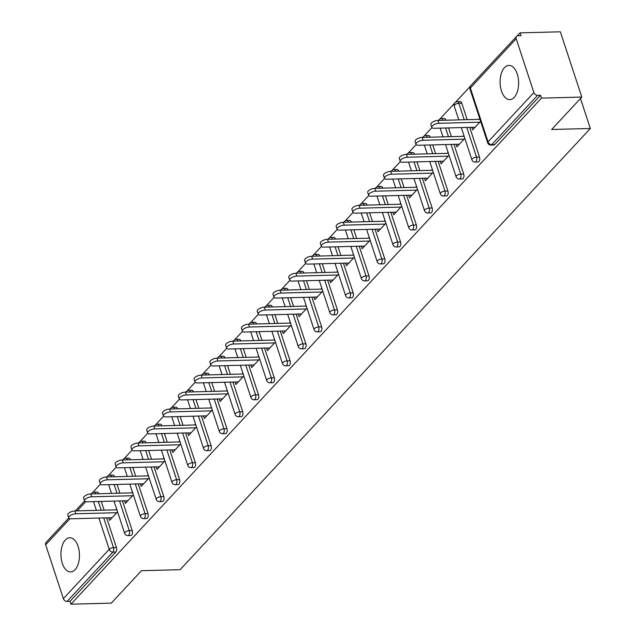 <?xml version="1.0" encoding="UTF-8"?>
<svg xmlns="http://www.w3.org/2000/svg" width="636" height="636" viewBox="0 0 636 636"><rect width="100%" height="100%" fill="white"/><g stroke="black" fill="none" stroke-linecap="round" stroke-linejoin="round"><path stroke-width="0.95" d="M504.467 67.67A17.1 9.27 -91.5 0 0 500.492 87.029A17.1 9.27 -91.5 0 0 509.802 99.614A17.1 9.27 -91.5 0 0 514.23 97.356A17.1 9.27 -91.5 0 0 518.213 78.005A17.1 9.27 -91.5 0 0 508.903 65.421A17.1 9.27 -91.5 0 0 504.467 67.67M65.317 540.004A17.1 9.27 -91.5 0 0 61.342 559.354A17.1 9.27 -91.5 0 0 70.652 571.947A17.1 9.27 -91.5 0 0 75.08 569.689A17.1 9.27 -91.5 0 0 79.063 550.339A17.1 9.27 -91.5 0 0 69.753 537.754A17.1 9.27 -91.5 0 0 65.317 540.004M520.017 32.865L520.956 35.719L518.006 35.791A3.291 2.417 42.9 0 0 516.535 36.411A3.291 2.417 42.9 0 0 516.186 38.717L533.89 92.57A3.291 2.417 42.9 0 0 537.587 95.352L540.536 95.273L541.475 98.127L581.813 97.07L560.348 31.8L520.017 32.865L517.1 35.998M470.163 86.48L455.638 102.102M454.382 103.453L439.858 119.075M431.931 127.605L424.069 136.056M416.143 144.579L408.288 153.03M400.354 161.56L392.499 170.011M384.573 178.541L376.711 186.992M368.785 195.514L360.93 203.965M353.004 212.496L345.141 220.946M337.215 229.469L329.361 237.92M321.434 246.45L313.572 254.901M305.646 263.423L297.791 271.882M289.865 280.404L282.002 288.855M274.076 297.386L266.222 305.837M258.288 314.359L250.433 322.81M242.507 331.34L234.652 339.791M226.718 348.313L218.864 356.764M210.937 365.295L203.075 373.745M195.149 382.268L187.294 390.727M179.368 399.249L171.505 407.7M163.579 416.23L155.725 424.681M147.798 433.203L139.936 441.654M132.01 450.185L124.155 458.635M116.221 467.158L108.366 475.609M100.44 484.139L92.586 492.59M581.813 97.07L551.658 129.498L590.335 128.48L580.477 98.501M590.335 128.48L180.123 569.689L141.446 570.707L111.292 603.135L70.954 604.2L70.016 601.346L115.855 552.048L112.906 552.12L67.074 601.425L70.016 601.346M67.074 601.425A3.291 2.417 -137.1 0 1 63.369 598.643L45.665 544.79A3.291 2.417 -137.1 0 1 46.015 542.476L68.799 517.974M541.475 98.127L70.954 604.2M117.565 511.829L109.623 520.375L108.772 517.791M116.626 508.975L115.816 509.841M540.536 95.273L494.697 144.579A3.291 1.781 88.5 0 1 493.846 145.008L490.897 145.088A3.291 1.781 88.5 0 0 491.747 144.658L494.697 144.579M98.731 493.703L95.782 493.782A3.291 1.781 88.5 0 0 94.176 492.129L97.125 492.049A3.291 1.781 88.5 0 1 98.731 493.703L98.739 493.735M101.267 501.43L104.137 510.152M106.665 517.847L116.436 547.556A3.291 1.781 88.5 0 1 115.855 552.048M461.784 103.215L458.842 103.294A3.291 1.781 88.5 0 0 457.236 101.641L460.186 101.561A3.291 1.781 88.5 0 1 461.784 103.215L467.198 119.663M469.726 127.359L479.496 157.068A3.291 1.781 88.5 0 1 478.916 161.552A3.291 1.781 88.5 0 1 478.057 161.989L475.116 162.069A3.291 1.781 88.5 0 0 475.967 161.631A3.291 1.781 -91.5 0 0 476.547 157.148L479.496 157.068M443.053 120.276A3.291 1.781 88.5 0 0 441.448 118.614L444.397 118.542A3.291 1.781 88.5 0 1 446.003 120.196L443.061 120.299A3.291 1.336 -18.2 0 0 442.529 120.315M448.539 127.916L451.409 136.645M453.937 144.34L463.708 174.049A3.291 1.781 88.5 0 1 463.127 178.533A3.291 1.781 88.5 0 1 462.277 178.962L459.327 179.042A3.291 1.781 88.5 0 0 460.178 178.613A3.291 1.781 -91.5 0 0 460.758 174.121L463.708 174.049M430.214 137.169L427.273 137.249A3.291 1.781 88.5 0 0 425.667 135.595L428.608 135.516A3.291 1.781 88.5 0 1 430.214 137.169L430.222 137.201M432.758 144.897L435.62 153.618M438.156 161.313L447.919 191.023A3.291 1.781 88.5 0 1 447.347 195.514A3.291 1.781 88.5 0 1 446.488 195.944L443.546 196.023A3.291 1.781 88.5 0 0 444.397 195.586A3.291 1.781 -91.5 0 0 444.977 191.102L447.919 191.023M414.433 154.151L411.484 154.23A3.291 1.781 88.5 0 0 409.878 152.568L412.828 152.497A3.291 1.781 88.5 0 1 414.433 154.151L414.441 154.174M416.97 161.87L419.84 170.599M422.368 178.295L432.138 208.004A3.291 1.781 88.5 0 1 431.558 212.488A3.291 1.781 88.5 0 1 430.707 212.925L427.758 212.996A3.291 1.781 88.5 0 0 428.608 212.567A3.291 1.781 -91.5 0 0 429.189 208.075L432.138 208.004M398.645 171.132L395.695 171.203A3.291 1.781 88.5 0 0 394.097 169.55L397.039 169.47A3.291 1.781 88.5 0 1 398.645 171.132L398.653 171.156M401.189 178.851L404.051 187.572M406.587 195.268L416.349 224.977A3.291 1.781 88.5 0 1 415.769 229.469A3.291 1.781 88.5 0 1 414.918 229.898L411.977 229.978A3.291 1.781 88.5 0 0 412.828 229.54A3.291 1.781 -91.5 0 0 413.408 225.057L416.349 224.977M382.864 188.105L379.915 188.184A3.291 1.781 88.5 0 0 378.309 186.531L381.258 186.451A3.291 1.781 88.5 0 1 382.864 188.105L382.872 188.129M385.4 195.824L388.27 204.554M390.798 212.249L400.569 241.958A3.291 1.781 88.5 0 1 399.988 246.442A3.291 1.781 88.5 0 1 399.138 246.879L396.188 246.959A3.291 1.781 88.5 0 0 397.039 246.522A3.291 1.781 -91.5 0 0 397.619 242.038L400.569 241.958M367.075 205.086L364.126 205.158A3.291 1.781 88.5 0 0 362.528 203.504L365.469 203.425A3.291 1.781 88.5 0 1 367.075 205.086L367.083 205.11M369.611 212.806L372.481 221.527M375.017 229.222L384.78 258.932A3.291 1.781 88.5 0 1 384.2 263.423A3.291 1.781 88.5 0 1 383.349 263.853L380.4 263.932A3.291 1.781 88.5 0 0 381.258 263.503A3.291 1.781 -91.5 0 0 381.839 259.011L384.78 258.932M351.295 222.059L348.345 222.139A3.291 1.781 88.5 0 0 346.739 220.485L349.689 220.406A3.291 1.781 88.5 0 1 351.295 222.059L351.303 222.091M353.831 229.787L356.701 238.508M359.229 246.204L368.999 275.913A3.291 1.781 88.5 0 1 368.419 280.397A3.291 1.781 88.5 0 1 367.568 280.834L364.619 280.913A3.291 1.781 88.5 0 0 365.469 280.476A3.291 1.781 -91.5 0 0 366.05 275.992L368.999 275.913M335.506 239.041L332.556 239.12A3.291 1.781 88.5 0 0 330.951 237.459L333.9 237.387A3.291 1.781 88.5 0 1 335.506 239.041L335.514 239.064M338.042 246.76L340.912 255.489M343.44 263.185L353.211 292.894A3.291 1.781 88.5 0 1 352.63 297.378A3.291 1.781 88.5 0 1 351.78 297.815L348.83 297.887A3.291 1.781 88.5 0 0 349.689 297.457A3.291 1.781 -91.5 0 0 350.261 292.965L353.211 292.894M319.717 256.014L316.776 256.093A3.291 1.781 88.5 0 0 315.17 254.44L318.119 254.36A3.291 1.781 88.5 0 1 319.717 256.014L319.733 256.046M322.261 263.741L325.131 272.462M327.659 280.158L337.43 309.867A3.291 1.781 88.5 0 1 336.849 314.359A3.291 1.781 88.5 0 1 335.991 314.788L333.049 314.868A3.291 1.781 88.5 0 0 333.9 314.43A3.291 1.781 -91.5 0 0 334.48 309.947L337.43 309.867M300.987 273.075A3.291 1.781 88.5 0 0 299.381 271.413L302.331 271.341A3.291 1.781 88.5 0 1 303.936 272.995L300.995 273.098A3.291 1.336 -18.2 0 0 300.462 273.114M306.473 280.715L309.342 289.444M311.871 297.139L321.641 326.848A3.291 1.781 88.5 0 1 321.061 331.332A3.291 1.781 88.5 0 1 320.21 331.769L317.261 331.841A3.291 1.781 88.5 0 0 318.111 331.412A3.291 1.781 -91.5 0 0 318.692 326.92L321.641 326.848M288.148 289.976L285.206 290.048A3.291 1.781 88.5 0 0 283.6 288.394L286.55 288.315A3.291 1.781 88.5 0 1 288.148 289.976L288.156 290M290.692 297.696L293.554 306.417M296.09 314.112L305.852 343.822A3.291 1.781 88.5 0 1 305.28 348.313A3.291 1.781 88.5 0 1 304.421 348.743L301.48 348.822A3.291 1.781 88.5 0 0 302.331 348.385A3.291 1.781 -91.5 0 0 302.911 343.901L305.852 343.822M272.367 306.95L269.418 307.029A3.291 1.781 88.5 0 0 267.812 305.375L270.761 305.296A3.291 1.781 88.5 0 1 272.367 306.95L272.375 306.973M274.903 314.669L277.773 323.398M280.301 331.094L290.072 360.803A3.291 1.781 88.5 0 1 289.491 365.287A3.291 1.781 88.5 0 1 288.641 365.724L285.691 365.803A3.291 1.781 88.5 0 0 286.542 365.366A3.291 1.781 -91.5 0 0 287.122 360.882L290.072 360.803M256.578 323.931L253.637 324.002A3.291 1.781 88.5 0 0 252.031 322.349L254.972 322.269A3.291 1.781 88.5 0 1 256.578 323.931L256.586 323.955M259.122 331.65L261.984 340.371M264.52 348.067L274.283 377.776A3.291 1.781 88.5 0 1 273.703 382.268A3.291 1.781 88.5 0 1 272.852 382.697L269.91 382.777A3.291 1.781 88.5 0 0 270.761 382.347A3.291 1.781 -91.5 0 0 271.341 377.856L274.283 377.776M240.798 340.904L237.848 340.983A3.291 1.781 88.5 0 0 236.242 339.33L239.192 339.25A3.291 1.781 88.5 0 1 240.798 340.904L240.805 340.936M243.334 348.631L246.204 357.353M248.732 365.048L258.502 394.757A3.291 1.781 88.5 0 1 257.922 399.241A3.291 1.781 88.5 0 1 257.071 399.678L254.122 399.758A3.291 1.781 88.5 0 0 254.972 399.321A3.291 1.781 -91.5 0 0 255.553 394.837L258.502 394.757M225.009 357.885L222.059 357.965A3.291 1.781 88.5 0 0 220.461 356.303L223.403 356.232A3.291 1.781 88.5 0 1 225.009 357.885L225.017 357.909M227.545 365.605L230.415 374.334M232.951 382.029L242.714 411.738A3.291 1.781 88.5 0 1 242.133 416.222A3.291 1.781 88.5 0 1 241.282 416.66L238.333 416.731A3.291 1.781 88.5 0 0 239.192 416.302A3.291 1.781 -91.5 0 0 239.772 411.81L242.714 411.738M209.228 374.858L206.279 374.938A3.291 1.781 88.5 0 0 204.673 373.284L207.622 373.205A3.291 1.781 88.5 0 1 209.228 374.858L209.236 374.89M211.764 382.586L214.634 391.307M217.162 399.003L226.933 428.712A3.291 1.781 88.5 0 1 226.352 433.203A3.291 1.781 88.5 0 1 225.502 433.633L222.552 433.712A3.291 1.781 88.5 0 0 223.403 433.275A3.291 1.781 -91.5 0 0 223.983 428.791L226.933 428.712M193.439 391.84L190.49 391.919A3.291 1.781 88.5 0 0 188.892 390.258L191.834 390.186A3.291 1.781 88.5 0 1 193.439 391.84L193.447 391.863M195.975 399.559L198.845 408.288M201.374 415.984L211.144 445.693A3.291 1.781 88.5 0 1 210.564 450.177A3.291 1.781 88.5 0 1 209.713 450.614L206.764 450.685A3.291 1.781 88.5 0 0 207.622 450.256A3.291 1.781 -91.5 0 0 208.195 445.772L211.144 445.693M177.651 408.821L174.709 408.892A3.291 1.781 88.5 0 0 173.103 407.239L176.053 407.159A3.291 1.781 88.5 0 1 177.651 408.821L177.667 408.845M180.195 416.54L183.065 425.261M185.593 432.957L195.363 462.666A3.291 1.781 88.5 0 1 194.783 467.158A3.291 1.781 88.5 0 1 193.932 467.587L190.983 467.667A3.291 1.781 88.5 0 0 191.834 467.229A3.291 1.781 -91.5 0 0 192.414 462.746L195.363 462.666M158.921 425.874A3.291 1.781 88.5 0 0 157.315 424.22L160.264 424.14A3.291 1.781 88.5 0 1 161.87 425.794L158.928 425.897A3.291 1.336 -18.2 0 0 158.396 425.913M164.406 433.513L167.276 442.243M169.804 449.938L179.575 479.647A3.291 1.781 88.5 0 1 178.994 484.131A3.291 1.781 88.5 0 1 178.144 484.568L175.194 484.648A3.291 1.781 88.5 0 0 176.045 484.211A3.291 1.781 -91.5 0 0 176.625 479.727L179.575 479.647M146.081 442.775L143.14 442.847A3.291 1.781 88.5 0 0 141.534 441.193L144.483 441.114A3.291 1.781 88.5 0 1 146.081 442.775L146.089 442.799M148.625 450.495L151.495 459.216M154.023 466.919L163.786 496.621A3.291 1.781 88.5 0 1 163.214 501.112A3.291 1.781 88.5 0 1 162.355 501.542L159.413 501.621A3.291 1.781 88.5 0 0 160.264 501.192A3.291 1.781 -91.5 0 0 160.844 496.7L163.786 496.621M130.3 459.748L127.351 459.828A3.291 1.781 88.5 0 0 125.745 458.174L128.695 458.095A3.291 1.781 88.5 0 1 130.3 459.748L130.308 459.78M132.837 467.476L135.707 476.197M138.235 483.893L148.005 513.602A3.291 1.781 88.5 0 1 147.425 518.086A3.291 1.781 88.5 0 1 146.574 518.523L143.625 518.602A3.291 1.781 88.5 0 0 144.475 518.165A3.291 1.781 -91.5 0 0 145.056 513.681L148.005 513.602M114.512 476.73L111.57 476.809A3.291 1.781 88.5 0 0 109.964 475.148L112.906 475.076A3.291 1.781 88.5 0 1 114.512 476.73L114.52 476.754M117.056 484.449L119.918 493.178M122.454 500.874L132.216 530.583A3.291 1.781 88.5 0 1 131.636 535.067A3.291 1.781 88.5 0 1 130.785 535.504L127.844 535.576A3.291 1.781 88.5 0 0 128.695 535.146A3.291 1.781 -91.5 0 0 129.275 530.655L132.216 530.583M124.553 500.818L125.403 503.394L133.353 494.848M132.407 491.994L131.596 492.868M140.341 483.837L141.192 486.413L149.134 477.875M148.196 475.02L147.385 475.887M156.13 466.864L156.973 469.44L164.923 460.893M163.985 458.039L163.166 458.914M171.911 449.883L172.761 452.458L180.704 443.912M179.765 441.058L178.954 441.933M187.7 432.901L188.542 435.485L196.492 426.939M195.554 424.085L194.743 424.959M203.48 415.928L204.331 418.504L212.273 409.958M211.335 407.104L210.524 407.978M219.269 398.947L220.112 401.531L228.062 392.984M227.124 390.13L226.313 390.997M235.05 381.974L235.9 384.549L243.842 376.003M242.904 373.149L242.093 374.024M250.838 364.992L251.689 367.568L259.631 359.03M258.693 356.176L257.882 357.042M266.619 348.019L267.47 350.595L275.412 342.049M274.474 339.195L273.663 340.069M282.408 331.038L283.259 333.614L291.201 325.068M290.262 322.214L289.452 323.088M298.197 314.057L299.039 316.641L306.989 308.094M306.051 305.24L305.232 306.115M313.977 297.084L314.828 299.659L322.77 291.113M321.832 288.259L321.021 289.134M329.766 280.102L330.609 282.686L338.559 274.14M337.621 271.286L336.81 272.152M345.547 263.129L346.397 265.705L354.339 257.159M353.401 254.305L352.59 255.179M361.335 246.148L362.178 248.724L370.128 240.185M369.19 237.323L368.379 238.198M377.116 229.167L377.967 231.75L385.909 223.204M384.971 220.35L384.16 221.225M392.905 212.193L393.748 214.769L401.698 206.223M400.76 203.369L399.949 204.243M408.686 195.212L409.536 197.796L417.478 189.25M416.54 186.396L415.729 187.27M424.474 178.239L425.325 180.815L433.267 172.269M432.329 169.415L431.518 170.289M440.255 161.258L441.106 163.842L449.056 155.295M448.118 152.441L447.299 153.308M456.044 144.285L456.894 146.86L464.837 138.314M463.898 135.46L463.088 136.335M471.833 127.303L472.675 129.879L480.625 121.341M479.687 118.479L478.876 119.353M68.744 517.855L67.806 515.001A5.04 2.051 -18.2 0 1 69.865 512.393A5.04 2.051 -18.2 0 1 74.929 510.923L75.867 513.777A5.04 2.051 161.8 0 0 70.803 515.247A5.04 2.051 161.8 0 0 68.744 517.855A5.04 2.051 161.8 0 0 71.208 518.785L112.095 517.704M75.867 513.777L116.754 512.703M74.929 510.923L116.905 509.818M84.532 500.874L83.594 498.02A5.04 2.051 -18.2 0 1 85.653 495.42A5.04 2.051 -18.2 0 1 90.71 493.941L91.648 496.796A5.04 2.051 161.8 0 0 86.591 498.274A5.04 2.051 161.8 0 0 84.532 500.874A5.04 2.051 161.8 0 0 86.997 501.804L127.884 500.731M91.648 496.796L132.534 495.722M90.71 493.941L132.686 492.836M100.313 483.901L99.375 481.047A5.04 2.051 -18.2 0 1 101.434 478.439A5.04 2.051 -18.2 0 1 106.498 476.968L107.436 479.822A5.04 2.051 161.8 0 0 102.372 481.293A5.04 2.051 161.8 0 0 100.313 483.901A5.04 2.051 161.8 0 0 102.778 484.823L143.664 483.75M107.436 479.822L148.323 478.741M106.498 476.968L148.474 475.863M116.102 466.919L115.164 464.065A5.04 2.051 -18.2 0 1 117.223 461.466A5.04 2.051 -18.2 0 1 122.279 459.987L123.217 462.841A5.04 2.051 161.8 0 0 118.161 464.32A5.04 2.051 161.8 0 0 116.102 466.919A5.04 2.051 161.8 0 0 118.566 467.85L159.453 466.776M123.217 462.841L164.112 461.768M122.279 459.987L164.255 458.882M131.883 449.946L130.944 447.092A5.04 2.051 -18.2 0 1 133.004 444.485A5.04 2.051 -18.2 0 1 138.068 443.014L139.006 445.868A5.04 2.051 161.8 0 0 133.942 447.339A5.04 2.051 161.8 0 0 131.883 449.946A5.04 2.051 161.8 0 0 134.347 450.868L175.242 449.795M139.006 445.868L179.893 444.787M138.068 443.014L180.044 441.909M147.671 432.965L146.733 430.111A5.04 2.051 -18.2 0 1 148.792 427.503A5.04 2.051 -18.2 0 1 153.848 426.033L154.786 428.887A5.04 2.051 161.8 0 0 149.73 430.357A5.04 2.051 161.8 0 0 147.671 432.965A5.04 2.051 161.8 0 0 150.136 433.895L191.023 432.814M154.786 428.887L195.681 427.813M153.848 426.033L195.832 424.928M163.452 415.984L162.514 413.13A5.04 2.051 -18.2 0 1 164.573 410.53A5.04 2.051 -18.2 0 1 169.637 409.051L170.575 411.905A5.04 2.051 161.8 0 0 165.511 413.384A5.04 2.051 161.8 0 0 163.452 415.984A5.04 2.051 161.8 0 0 165.917 416.914L206.811 415.841M170.575 411.905L211.462 410.832M169.637 409.051L211.613 407.946M179.241 399.01L178.303 396.156A5.04 2.051 -18.2 0 1 180.362 393.549A5.04 2.051 -18.2 0 1 185.418 392.078L186.356 394.932A5.04 2.051 161.8 0 0 181.3 396.403A5.04 2.051 161.8 0 0 179.241 399.01A5.04 2.051 161.8 0 0 181.705 399.941L222.592 398.859M186.356 394.932L227.251 393.859M185.418 392.078L227.402 390.973M195.029 382.029L194.091 379.175A5.04 2.051 -18.2 0 1 196.15 376.576A5.04 2.051 -18.2 0 1 201.207 375.097L202.145 377.951A5.04 2.051 161.8 0 0 197.088 379.43A5.04 2.051 161.8 0 0 195.029 382.029A5.04 2.051 161.8 0 0 197.486 382.959L238.381 381.886M202.145 377.951L243.031 376.878M201.207 375.097L243.183 373.992M210.81 365.056L209.872 362.202A5.04 2.051 -18.2 0 1 211.931 359.594A5.04 2.051 -18.2 0 1 216.987 358.124L217.933 360.978A5.04 2.051 161.8 0 0 212.869 362.448A5.04 2.051 161.8 0 0 210.81 365.056A5.04 2.051 161.8 0 0 213.275 365.978L254.161 364.905M217.933 360.978L258.82 359.897M216.987 358.124L258.971 357.019M226.599 348.075L225.661 345.221A5.04 2.051 -18.2 0 1 227.72 342.621A5.04 2.051 -18.2 0 1 232.776 341.142L233.714 343.997A5.04 2.051 161.8 0 0 228.658 345.475A5.04 2.051 161.8 0 0 226.599 348.075A5.04 2.051 161.8 0 0 229.063 349.005L269.95 347.932M233.714 343.997L274.601 342.923M232.776 341.142L274.752 340.037M242.38 331.102L241.441 328.248A5.04 2.051 -18.2 0 1 243.501 325.64A5.04 2.051 -18.2 0 1 248.565 324.169L249.503 327.023A5.04 2.051 161.8 0 0 244.439 328.494A5.04 2.051 161.8 0 0 242.38 331.102A5.04 2.051 161.8 0 0 244.844 332.024L285.731 330.951M249.503 327.023L290.39 325.942M248.565 324.169L290.541 323.064M258.168 314.12L257.23 311.266A5.04 2.051 -18.2 0 1 259.289 308.659A5.04 2.051 -18.2 0 1 264.345 307.188L265.284 310.042A5.04 2.051 161.8 0 0 260.227 311.513A5.04 2.051 161.8 0 0 258.168 314.12A5.04 2.051 161.8 0 0 260.633 315.051L301.52 313.969M265.284 310.042L306.17 308.969M264.345 307.188L306.321 306.083M273.949 297.139L273.011 294.285A5.04 2.051 -18.2 0 1 275.07 291.685A5.04 2.051 -18.2 0 1 280.134 290.207L281.072 293.061A5.04 2.051 161.8 0 0 276.008 294.54A5.04 2.051 161.8 0 0 273.949 297.139A5.04 2.051 161.8 0 0 276.414 298.069L317.308 296.996M281.072 293.061L321.959 291.988M280.134 290.207L322.11 289.102M289.738 280.166L288.8 277.312A5.04 2.051 -18.2 0 1 290.859 274.704A5.04 2.051 -18.2 0 1 295.915 273.234L296.853 276.088A5.04 2.051 161.8 0 0 291.797 277.558A5.04 2.051 161.8 0 0 289.738 280.166A5.04 2.051 161.8 0 0 292.202 281.096L333.089 280.015M296.853 276.088L337.748 275.006M295.915 273.234L337.899 272.129M305.519 263.185L304.58 260.331A5.04 2.051 -18.2 0 1 306.639 257.731A5.04 2.051 -18.2 0 1 311.704 256.252L312.642 259.106A5.04 2.051 161.8 0 0 307.578 260.585A5.04 2.051 161.8 0 0 305.519 263.185A5.04 2.051 161.8 0 0 307.983 264.115L348.878 263.042M312.642 259.106L353.529 258.033M311.704 256.252L353.68 255.147M321.307 246.212L320.369 243.357A5.04 2.051 -18.2 0 1 322.428 240.75A5.04 2.051 -18.2 0 1 327.484 239.279L328.422 242.133A5.04 2.051 161.8 0 0 323.366 243.604A5.04 2.051 161.8 0 0 321.307 246.212A5.04 2.051 161.8 0 0 323.772 247.134L364.659 246.06M328.422 242.133L369.317 241.052M327.484 239.279L369.468 238.174M337.096 229.23L336.158 226.376A5.04 2.051 -18.2 0 1 338.217 223.769A5.04 2.051 -18.2 0 1 343.273 222.298L344.211 225.152A5.04 2.051 161.8 0 0 339.155 226.631A5.04 2.051 161.8 0 0 337.096 229.23A5.04 2.051 161.8 0 0 339.552 230.16L380.447 229.079M344.211 225.152L385.098 224.079M343.273 222.298L385.249 221.193M352.877 212.257L351.939 209.395A5.04 2.051 -18.2 0 1 353.998 206.795A5.04 2.051 -18.2 0 1 359.054 205.325L359.992 208.179A5.04 2.051 161.8 0 0 354.936 209.649A5.04 2.051 161.8 0 0 352.877 212.257A5.04 2.051 161.8 0 0 355.341 213.179L396.228 212.106M359.992 208.179L400.887 207.097M359.054 205.325L401.038 204.22M368.665 195.276L367.727 192.422A5.04 2.051 -18.2 0 1 369.786 189.814A5.04 2.051 -18.2 0 1 374.843 188.343L375.781 191.198A5.04 2.051 161.8 0 0 370.724 192.668A5.04 2.051 161.8 0 0 368.665 195.276A5.04 2.051 161.8 0 0 371.13 196.206L412.017 195.125M375.781 191.198L416.667 190.124M374.843 188.343L416.818 187.238M384.446 178.295L383.508 175.441A5.04 2.051 -18.2 0 1 385.567 172.841A5.04 2.051 -18.2 0 1 390.631 171.362L391.569 174.216A5.04 2.051 161.8 0 0 386.505 175.695A5.04 2.051 161.8 0 0 384.446 178.295A5.04 2.051 161.8 0 0 386.911 179.225L427.797 178.152M391.569 174.216L432.456 173.143M390.631 171.362L432.607 170.257M400.235 161.321L399.297 158.467A5.04 2.051 -18.2 0 1 401.356 155.86A5.04 2.051 -18.2 0 1 406.412 154.389L407.35 157.243A5.04 2.051 161.8 0 0 402.294 158.714A5.04 2.051 161.8 0 0 400.235 161.321A5.04 2.051 161.8 0 0 402.699 162.252L443.586 161.17M407.35 157.243L448.237 156.162M406.412 154.389L448.388 153.284M416.016 144.34L415.077 141.486A5.04 2.051 -18.2 0 1 417.137 138.886A5.04 2.051 -18.2 0 1 422.201 137.408L423.139 140.262A5.04 2.051 161.8 0 0 418.075 141.741A5.04 2.051 161.8 0 0 416.016 144.34A5.04 2.051 161.8 0 0 418.48 145.27L459.375 144.197M423.139 140.262L464.026 139.189M422.201 137.408L464.177 136.303M431.804 127.367L430.866 124.513A5.04 2.051 -18.2 0 1 432.925 121.905A5.04 2.051 -18.2 0 1 437.981 120.435L438.92 123.289A5.04 2.051 161.8 0 0 433.863 124.759A5.04 2.051 161.8 0 0 431.804 127.367A5.04 2.051 161.8 0 0 434.269 128.289L475.156 127.216M438.92 123.289L479.814 122.207M437.981 120.435L479.965 119.329M63.369 598.643L109.209 549.337L98.922 518.054M96.386 510.358L93.524 501.629M85.725 501.701L77.21 510.859M69.944 518.682L45.665 544.79M103.716 517.927L113.486 547.636A3.291 1.781 -91.5 0 1 112.906 552.12A3.291 2.417 -137.1 0 1 109.209 549.337A3.291 1.336 -18.2 0 1 113.486 547.636L116.436 547.556M91.433 493.926A3.291 2.417 -137.1 0 1 91.854 493.178L91.155 493.933M516.186 38.717L470.346 88.022L488.05 141.876L533.89 92.57M537.587 95.352L491.747 144.658A3.291 2.417 42.9 0 1 488.05 141.876A3.291 1.336 161.8 0 0 487.685 142.83A3.291 3.291 0 0 0 490.897 145.088M516.535 36.411L470.696 85.709A3.291 2.417 42.9 0 0 470.346 88.022A3.291 1.336 161.8 0 0 469.98 88.976L487.685 142.83M95.257 493.822A3.291 1.336 -18.2 0 1 95.782 493.782L95.79 493.806M98.318 501.51L101.188 510.231M119.504 500.945L129.275 530.655A3.291 1.336 -18.2 0 0 124.99 532.364A3.291 1.336 161.8 0 0 124.632 533.318A3.291 3.291 0 0 0 127.844 535.576M111.038 476.849A3.291 1.336 -18.2 0 1 111.57 476.809L111.578 476.833M114.106 484.529L116.976 493.25M126.826 459.868A3.291 1.336 -18.2 0 1 127.351 459.828L127.359 459.852M129.887 467.547L132.757 476.277M135.293 483.972L145.056 513.681A3.291 1.336 -18.2 0 0 140.779 515.383A3.291 1.336 161.8 0 0 140.413 516.337A3.291 3.291 0 0 0 143.625 518.602M142.615 442.887A3.291 1.336 -18.2 0 1 143.14 442.847L143.148 442.879M145.676 450.574L148.546 459.295M151.074 466.991L160.844 496.7A3.291 1.336 -18.2 0 0 156.559 498.409A3.291 1.336 161.8 0 0 156.202 499.363A3.291 3.291 0 0 0 159.413 501.621M161.465 433.593L164.327 442.322M166.863 450.018L176.625 479.727A3.291 1.336 -18.2 0 0 172.348 481.428A3.291 1.336 161.8 0 0 171.982 482.382A3.291 3.291 0 0 0 175.194 484.648M174.709 408.892L174.717 408.924A3.291 1.336 -18.2 0 0 174.185 408.932M177.245 416.62L180.115 425.341M182.643 433.037L192.414 462.746A3.291 1.336 -18.2 0 0 188.129 464.455A3.291 1.336 161.8 0 0 187.771 465.409A3.291 3.291 0 0 0 190.983 467.667M190.49 391.919L190.498 391.943A3.291 1.336 -18.2 0 0 189.965 391.959M193.034 399.639L195.896 408.36M198.432 416.063L208.195 445.772A3.291 1.336 -18.2 0 0 203.918 447.474A3.291 1.336 161.8 0 0 203.552 448.428A3.291 3.291 0 0 0 206.764 450.685M205.754 374.978A3.291 1.336 -18.2 0 1 206.279 374.938L206.287 374.962M208.815 382.665L211.685 391.386M214.213 399.082L223.983 428.791A3.291 1.336 -18.2 0 0 219.706 430.493A3.291 1.336 161.8 0 0 219.34 431.454A3.291 3.291 0 0 0 222.552 433.712M221.535 358.004A3.291 1.336 -18.2 0 1 222.059 357.965L222.075 357.989M224.603 365.684L227.473 374.405M230.001 382.101L239.772 411.81A3.291 1.336 -18.2 0 0 235.487 413.519A3.291 1.336 161.8 0 0 235.129 414.473A3.291 3.291 0 0 0 238.333 416.731M237.323 341.023A3.291 1.336 -18.2 0 1 237.848 340.983L237.856 341.007M240.384 348.703L243.254 357.432M245.782 365.128L255.553 394.837A3.291 1.336 -18.2 0 0 251.276 396.538A3.291 1.336 161.8 0 0 250.91 397.492A3.291 3.291 0 0 0 254.122 399.758M253.104 324.042A3.291 1.336 -18.2 0 1 253.637 324.002L253.645 324.034M256.173 331.73L259.043 340.451M261.571 348.146L271.341 377.856A3.291 1.336 -18.2 0 0 267.056 379.565A3.291 1.336 161.8 0 0 266.699 380.519A3.291 3.291 0 0 0 269.91 382.777M268.893 307.069A3.291 1.336 -18.2 0 1 269.418 307.029L269.425 307.053M271.954 314.748L274.824 323.478M277.36 331.173L287.122 360.882A3.291 1.336 -18.2 0 0 282.845 362.584A3.291 1.336 161.8 0 0 282.479 363.538A3.291 3.291 0 0 0 285.691 365.803M284.682 290.088A3.291 1.336 -18.2 0 1 285.206 290.048L285.214 290.08M287.742 297.775L290.612 306.496M293.14 314.192L302.911 343.901A3.291 1.336 -18.2 0 0 298.626 345.61A3.291 1.336 161.8 0 0 298.268 346.564A3.291 3.291 0 0 0 301.48 348.822M303.531 280.794L306.393 289.515M308.929 297.219L318.692 326.92A3.291 1.336 -18.2 0 0 314.415 328.629A3.291 1.336 161.8 0 0 314.049 329.583A3.291 3.291 0 0 0 317.261 331.841M316.776 256.093L316.784 256.117A3.291 1.336 -18.2 0 0 316.251 256.133M319.312 263.813L322.182 272.542M324.71 280.238L334.48 309.947A3.291 1.336 -18.2 0 0 330.195 311.648A3.291 1.336 161.8 0 0 329.838 312.602A3.291 3.291 0 0 0 333.049 314.868M332.556 239.12L332.564 239.144A3.291 1.336 -18.2 0 0 332.032 239.16M335.1 246.84L337.962 255.561M340.499 263.256L350.261 292.965A3.291 1.336 -18.2 0 0 345.984 294.675A3.291 1.336 161.8 0 0 345.618 295.629A3.291 3.291 0 0 0 348.83 297.887M347.82 222.179A3.291 1.336 -18.2 0 1 348.345 222.139L348.353 222.163M350.881 229.858L353.751 238.587M356.279 246.283L366.05 275.992A3.291 1.336 -18.2 0 0 361.773 277.694A3.291 1.336 161.8 0 0 361.407 278.648A3.291 3.291 0 0 0 364.619 280.913M363.601 205.197A3.291 1.336 -18.2 0 1 364.126 205.158L364.134 205.19M366.67 212.885L369.54 221.606M372.068 229.302L381.839 259.011A3.291 1.336 -18.2 0 0 377.553 260.72A3.291 1.336 161.8 0 0 377.196 261.674A3.291 3.291 0 0 0 380.4 263.932M379.39 188.224A3.291 1.336 -18.2 0 1 379.915 188.184L379.923 188.208M382.451 195.904L385.321 204.633M387.849 212.329L397.619 242.038A3.291 1.336 -18.2 0 0 393.342 243.739A3.291 1.336 161.8 0 0 392.976 244.693A3.291 3.291 0 0 0 396.188 246.959M395.171 171.243A3.291 1.336 -18.2 0 1 395.695 171.203L395.711 171.235M398.239 178.931L401.109 187.652M403.637 195.347L413.408 225.057A3.291 1.336 -18.2 0 0 409.123 226.766A3.291 1.336 161.8 0 0 408.765 227.72A3.291 3.291 0 0 0 411.977 229.978M410.959 154.27A3.291 1.336 -18.2 0 1 411.484 154.23L411.492 154.254M414.02 161.949L416.89 170.671M419.426 178.366L429.189 208.075A3.291 1.336 -18.2 0 0 424.912 209.785A3.291 1.336 161.8 0 0 424.546 210.739A3.291 3.291 0 0 0 427.758 212.996M427.273 137.249L427.281 137.273A3.291 1.336 -18.2 0 0 426.748 137.289M429.809 144.968L432.679 153.697M435.207 161.393L444.977 191.102A3.291 1.336 -18.2 0 0 440.692 192.803A3.291 1.336 161.8 0 0 440.335 193.757A3.291 3.291 0 0 0 443.546 196.023M445.598 127.995L448.46 136.716M450.996 144.412L460.758 174.121A3.291 1.336 -18.2 0 0 456.481 175.83A3.291 1.336 161.8 0 0 456.115 176.784A3.291 3.291 0 0 0 459.327 179.042M457.236 101.641A3.291 3.291 0 0 0 454.199 105.958A3.291 1.336 161.8 0 1 454.557 104.996A3.291 1.336 -18.2 0 1 458.842 103.294L464.248 119.743M466.776 127.439L476.547 157.148A3.291 1.336 -18.2 0 0 472.262 158.849A3.291 1.336 161.8 0 0 471.904 159.803A3.291 3.291 0 0 0 475.116 162.069M75.366 510.907L84.58 501.001M94.176 492.129A3.291 3.291 0 0 0 91.854 493.178M109.964 475.148A3.291 3.291 0 0 0 107.118 476.952M108.637 484.672L111.507 493.393M114.035 501.096L124.632 533.318M125.745 458.174A3.291 3.291 0 0 0 122.899 459.971M124.418 467.691L127.287 476.42M129.824 484.115L140.413 516.337M141.534 441.193A3.291 3.291 0 0 0 138.688 442.99M140.206 450.717L143.076 459.438M145.604 467.134L156.202 499.363M157.315 424.22A3.291 3.291 0 0 0 154.469 426.017M155.995 433.736L158.857 442.465M161.393 450.161L171.982 482.382M173.103 407.239A3.291 3.291 0 0 0 170.257 409.035M171.776 416.763L174.646 425.484M177.174 433.18L187.771 465.409M188.892 390.258A3.291 3.291 0 0 0 186.046 392.062M187.564 399.782L190.434 408.511M192.962 416.206L203.552 448.428M204.673 373.284A3.291 3.291 0 0 0 201.827 375.081M203.345 382.808L206.215 391.53M208.743 399.225L219.34 431.454M220.461 356.303A3.291 3.291 0 0 0 217.615 358.108M219.134 365.827L222.004 374.548M224.532 382.244L235.129 414.473M236.242 339.33A3.291 3.291 0 0 0 233.396 341.127M234.915 348.846L237.785 357.575M240.313 365.271L250.91 397.492M252.031 322.349A3.291 3.291 0 0 0 249.185 324.145M250.703 331.873L253.573 340.594M256.101 348.29L266.699 380.519M267.812 305.375A3.291 3.291 0 0 0 264.966 307.172M266.484 314.892L269.354 323.621M271.89 331.316L282.479 363.538M283.6 288.394A3.291 3.291 0 0 0 280.754 290.191M282.273 297.918L285.143 306.639M287.671 314.335L298.268 346.564M299.381 271.413A3.291 3.291 0 0 0 296.535 273.218M298.061 280.937L300.923 289.666M303.459 297.362L314.049 329.583M315.17 254.44A3.291 3.291 0 0 0 312.324 256.236M313.842 263.964L316.712 272.685M319.24 280.381L329.838 312.602M330.951 237.459A3.291 3.291 0 0 0 328.104 239.263M329.631 246.983L332.493 255.704M335.029 263.399L345.618 295.629M346.739 220.485A3.291 3.291 0 0 0 343.893 222.282M345.412 230.001L348.282 238.731M350.81 246.426L361.407 278.648M362.528 203.504A3.291 3.291 0 0 0 359.682 205.301M361.2 213.028L364.07 221.749M366.598 229.445L377.196 261.674M378.309 186.531A3.291 3.291 0 0 0 375.463 188.328M376.981 196.047L379.851 204.776M382.379 212.472L392.976 244.693M394.097 169.55A3.291 3.291 0 0 0 391.251 171.346M392.77 179.074L395.64 187.795M398.168 195.491L408.765 227.72M409.878 152.568A3.291 3.291 0 0 0 407.032 154.373M408.55 162.093L411.42 170.822M413.957 178.517L424.546 210.739M425.667 135.595A3.291 3.291 0 0 0 422.821 137.392M424.339 145.119L427.209 153.84M429.737 161.536L440.335 193.757M441.448 118.614A3.291 3.291 0 0 0 438.602 120.419M440.128 128.138L442.99 136.859M445.526 144.555L456.115 176.784M454.199 105.958L458.779 119.886M461.307 127.582L471.904 159.803M470.696 85.709A3.291 3.291 0 0 0 469.98 88.976"/></g></svg>
